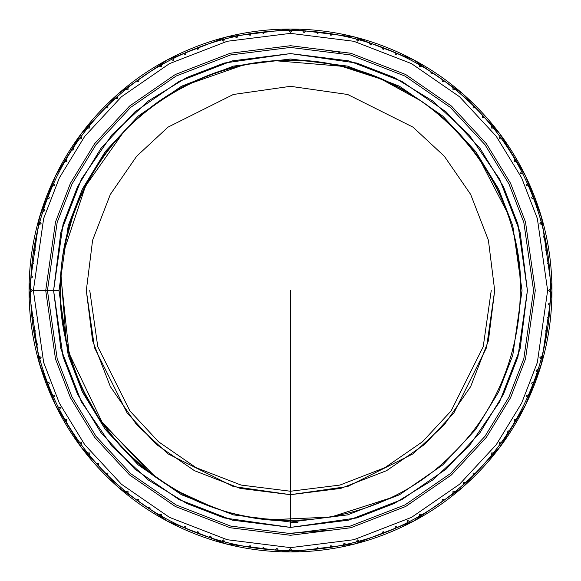 <?xml version="1.0" encoding="UTF-8"?>
<svg xmlns="http://www.w3.org/2000/svg" width="581" height="581" viewBox="0 0 581 581"><rect width="100%" height="100%" fill="white"/><g stroke="black" fill="none" stroke-linecap="round" stroke-linejoin="round"><path stroke-width="0.87" d="M494.685 290.5L486.515 347.67L453.848 413.011L424.755 444.334L386.583 470.661L340.764 488.403L290.5 494.685L240.236 488.403L194.417 470.661L156.245 444.334L127.152 413.011L94.485 347.67L86.315 290.5L92.597 240.236L110.339 194.417L136.666 156.245L167.989 127.152L233.33 94.485L290.5 86.315L347.67 94.485L413.011 127.152L444.334 156.245L470.661 194.417L488.403 240.236L494.685 290.5L488.403 340.764L470.661 386.583L444.334 424.755L413.011 453.848L347.67 486.515L290.5 494.685L233.33 486.515L167.989 453.848L136.666 424.755L110.339 386.583L92.597 340.764L86.315 290.5M318.744 49.08L334.714 51.491M338.643 52.254L339.929 52.515M31.875 316.238A259.903 259.903 0 0 1 30.597 291.938A259.903 259.903 0 0 0 31.875 316.238L33.727 317.487L32.173 319.1A259.903 259.903 0 0 0 33.575 329.739L35.492 330.887L34.025 332.579A259.903 259.903 0 0 0 35.978 343.131L37.954 344.177L36.581 345.942A259.903 259.903 0 0 0 39.087 356.378L41.113 357.322L39.828 359.16A259.903 259.903 0 0 0 47.344 382.298L49.465 383.024L48.376 384.985A259.903 259.903 0 0 0 52.486 394.898L54.636 395.516L53.655 397.527A259.903 259.903 0 0 0 58.274 407.208L60.453 407.717L59.582 409.772A259.903 259.903 0 0 0 64.702 419.206L66.902 419.591L66.14 421.697A259.903 259.903 0 0 0 79.394 442.105L81.623 442.257L81.086 444.429A259.903 259.903 0 0 0 87.615 452.94L89.852 452.984L89.423 455.177A259.903 259.903 0 0 0 96.395 463.34L98.632 463.26L98.32 465.475A259.903 259.903 0 0 0 105.706 473.261L107.935 473.065L107.739 475.294A259.903 259.903 0 0 0 125.823 491.577L128.016 491.148L128.06 493.385A259.903 259.903 0 0 0 136.571 499.914L138.743 499.377L138.895 501.606A259.903 259.903 0 0 0 147.741 507.685L149.883 507.031L150.152 509.254A259.903 259.903 0 0 0 159.303 514.86L161.409 514.098L161.794 516.298A259.903 259.903 0 0 0 183.473 527.345L185.484 526.364L186.102 528.514A259.903 259.903 0 0 0 196.015 532.624L197.976 531.535L198.702 533.656A259.903 259.903 0 0 0 208.819 537.236L210.714 536.045L211.557 538.122A259.903 259.903 0 0 0 221.84 541.172L223.678 539.887L224.622 541.913A259.903 259.903 0 0 0 248.421 546.975L250.113 545.508L251.261 547.425A259.903 259.903 0 0 0 261.9 548.827L263.513 547.273L264.762 549.125A259.903 259.903 0 0 0 275.459 549.967L276.984 548.333L278.335 550.12A259.903 259.903 0 0 0 289.062 550.403L290.5 548.682L291.938 550.403A259.903 259.903 0 0 0 316.238 549.125L317.487 547.273L319.1 548.827A259.903 259.903 0 0 0 329.739 547.425L330.887 545.508L332.579 546.975A259.903 259.903 0 0 0 343.131 545.022L344.177 543.046L345.942 544.419A259.903 259.903 0 0 0 356.378 541.913L357.322 539.887L359.16 541.172A259.903 259.903 0 0 0 382.298 533.656L383.024 531.535L384.985 532.624A259.903 259.903 0 0 0 394.898 528.514L395.516 526.364L397.527 527.345A259.903 259.903 0 0 0 407.208 522.726L407.717 520.547L409.772 521.418A259.903 259.903 0 0 0 419.206 516.298L419.591 514.098L421.697 514.86A259.903 259.903 0 0 0 442.105 501.606L442.257 499.377L444.429 499.914A259.903 259.903 0 0 0 452.94 493.385L452.984 491.148L455.177 491.577A259.903 259.903 0 0 0 463.34 484.605L463.26 482.368L465.475 482.68A259.903 259.903 0 0 0 473.261 475.294L473.065 473.065L475.294 473.261A259.903 259.903 0 0 0 491.577 455.177L491.148 452.984L493.385 452.94A259.903 259.903 0 0 0 499.914 444.429L499.377 442.257L501.606 442.105A259.903 259.903 0 0 0 507.685 433.259L507.031 431.117L509.254 430.848A259.903 259.903 0 0 0 514.86 421.697L514.098 419.591L516.298 419.206A259.903 259.903 0 0 0 527.345 397.527L526.364 395.516L528.514 394.898A259.903 259.903 0 0 0 532.624 384.985L531.535 383.024L533.656 382.298A259.903 259.903 0 0 0 537.236 372.181L536.045 370.286L538.122 369.443A259.903 259.903 0 0 0 541.172 359.16L539.887 357.322L541.913 356.378A259.903 259.903 0 0 0 546.975 332.579L545.508 330.887L547.425 329.739A259.903 259.903 0 0 0 548.827 319.1L547.273 317.487L549.125 316.238A259.903 259.903 0 0 0 549.967 305.541L548.333 304.016L550.12 302.665A259.903 259.903 0 0 0 550.403 291.938L548.682 290.5L550.403 289.062A259.903 259.903 0 0 0 549.125 264.762L547.273 263.513L548.827 261.9A259.903 259.903 0 0 0 547.425 251.261L545.508 250.113L546.975 248.421A259.903 259.903 0 0 0 545.022 237.869L543.046 236.823L544.419 235.058A259.903 259.903 0 0 0 541.913 224.622L539.887 223.678L541.172 221.84A259.903 259.903 0 0 0 533.656 198.702L531.535 197.976L532.624 196.015A259.903 259.903 0 0 0 528.514 186.102L526.364 185.484L527.345 183.473A259.903 259.903 0 0 0 522.726 173.792L520.547 173.283L521.418 171.228A259.903 259.903 0 0 0 516.298 161.794L514.098 161.409L514.86 159.303A259.903 259.903 0 0 0 501.606 138.895L499.377 138.743L499.914 136.571A259.903 259.903 0 0 0 493.385 128.06L491.148 128.016L491.577 125.823A259.903 259.903 0 0 0 484.605 117.66L482.368 117.74L482.68 115.525A259.903 259.903 0 0 0 475.294 107.739L473.065 107.935L473.261 105.706A259.903 259.903 0 0 0 455.177 89.423L452.984 89.852L452.94 87.615A259.903 259.903 0 0 0 444.429 81.086L442.257 81.623L442.105 79.394A259.903 259.903 0 0 0 433.259 73.315L431.117 73.969L430.848 71.746A259.903 259.903 0 0 0 421.697 66.14L419.591 66.902L419.206 64.702A259.903 259.903 0 0 0 397.527 53.655L395.516 54.636L394.898 52.486A259.903 259.903 0 0 0 384.985 48.376L383.024 49.465L382.298 47.344A259.903 259.903 0 0 0 372.181 43.764L370.286 44.955L369.443 42.878A259.903 259.903 0 0 0 359.16 39.828L357.322 41.113L356.378 39.087A259.903 259.903 0 0 0 332.579 34.025L330.887 35.492L329.739 33.575A259.903 259.903 0 0 0 319.1 32.173L317.487 33.727L316.238 31.875A259.903 259.903 0 0 0 305.541 31.033L304.016 32.667L302.665 30.88A259.903 259.903 0 0 0 291.938 30.597L290.5 32.318L289.062 30.597A259.903 259.903 0 0 0 264.762 31.875L263.513 33.727L261.9 32.173A259.903 259.903 0 0 0 251.261 33.575L250.113 35.492L248.421 34.025A259.903 259.903 0 0 0 237.869 35.978L236.823 37.954L235.058 36.581A259.903 259.903 0 0 0 224.622 39.087L223.678 41.113L221.84 39.828A259.903 259.903 0 0 0 198.702 47.344L197.976 49.465L196.015 48.376A259.903 259.903 0 0 0 186.102 52.486L185.484 54.636L183.473 53.655A259.903 259.903 0 0 0 173.792 58.274L173.283 60.453L171.228 59.582A259.903 259.903 0 0 0 161.794 64.702L161.409 66.902L159.303 66.14A259.903 259.903 0 0 0 138.895 79.394L138.743 81.623L136.571 81.086A259.903 259.903 0 0 0 128.06 87.615L128.016 89.852L125.823 89.423A259.903 259.903 0 0 0 117.66 96.395L117.74 98.632L115.525 98.32A259.903 259.903 0 0 0 107.739 105.706L107.935 107.935L105.706 107.739A259.903 259.903 0 0 0 89.423 125.823L89.852 128.016L87.615 128.06A259.903 259.903 0 0 0 81.086 136.571L81.623 138.743L79.394 138.895A259.903 259.903 0 0 0 73.315 147.741L73.969 149.883L71.746 150.152A259.903 259.903 0 0 0 66.14 159.303L66.902 161.409L64.702 161.794A259.903 259.903 0 0 0 53.655 183.473L54.636 185.484L52.486 186.102A259.903 259.903 0 0 0 48.376 196.015L49.465 197.976L47.344 198.702A259.903 259.903 0 0 0 43.764 208.819L44.955 210.714L42.878 211.557A259.903 259.903 0 0 0 39.828 221.84L41.113 223.678L39.087 224.622A259.903 259.903 0 0 0 34.025 248.421L35.492 250.113L33.575 251.261A259.903 259.903 0 0 0 32.173 261.9L33.727 263.513L31.875 264.762A259.903 259.903 0 0 0 31.033 275.459L32.667 276.984L30.88 278.335A259.903 259.903 0 0 0 30.597 289.062L32.318 290.5L53.59 290.5L63.068 224.164L77.549 186.69L100.971 148.358L134.727 112.01L179.013 81.463L232.182 60.882L290.5 53.59L348.818 60.882L401.987 81.463L446.273 112.01L480.029 148.358L503.451 186.69L517.932 224.164L527.41 290.5L517.932 356.836L503.451 394.31L480.029 432.642L446.273 468.99L401.987 499.537L348.818 520.118L290.5 527.41L232.182 520.118L179.013 499.537L134.727 468.99L100.971 432.642L77.549 394.31L63.068 356.836L53.59 290.5L32.318 290.5L30.597 291.938M33.364 290.5L43.655 218.5L59.371 177.822L84.797 136.223L121.429 96.773L169.499 63.619L227.207 41.28L290.5 33.364L353.793 41.28L411.501 63.619L459.571 96.773L496.203 136.223L521.629 177.822L537.345 218.5L547.636 290.5L537.345 362.5L521.629 403.178L496.203 444.777L459.571 484.227L411.501 517.38L353.793 539.72L290.5 547.636L227.207 539.72L169.499 517.38L121.429 484.227L84.797 444.777L59.371 403.178L43.655 362.5L33.364 290.5M53.59 290.5L58.971 290.5L53.59 290.5L60.882 348.818L81.463 401.987L112.01 446.273L148.358 480.029L186.69 503.451L224.164 517.932L290.5 527.41L290.5 290.5L290.5 527.41L356.836 517.932L394.31 503.451L432.642 480.029L468.99 446.273L499.537 401.987L520.118 348.818L527.41 290.5L520.118 232.182L499.537 179.013L468.99 134.727L432.642 100.971L394.31 77.549L356.836 63.068L290.5 53.59L224.164 63.068L186.69 77.549L148.358 100.971L112.01 134.727L81.463 179.013L60.882 232.182L53.59 290.5M58.971 290.5L68.231 225.675L82.386 189.043L105.277 151.583L138.263 116.062L181.548 86.213L233.511 66.096L290.5 58.971L347.489 66.096L399.452 86.213L442.737 116.062L475.723 151.583L498.614 189.043L512.769 225.675L522.028 290.5L512.769 355.325L498.614 391.957L475.723 429.417L442.737 464.938L399.452 494.787L347.489 514.904L290.5 522.028L233.511 514.904L181.548 494.787L138.263 464.938L105.277 429.417L82.386 391.957L68.231 355.325L58.971 290.5M45.717 290.5L55.507 221.964L70.468 183.233L94.674 143.63L129.548 106.076L175.309 74.513L230.243 53.249L290.5 45.717L350.757 53.249L405.691 74.513L451.452 106.076L486.326 143.63L510.532 183.233L525.493 221.964L535.283 290.5L525.493 359.036L510.532 397.767L486.326 437.37L451.452 474.924L405.691 506.487L350.757 527.751L290.5 535.283L230.243 527.751L175.309 506.487L129.548 474.924L94.674 437.37L70.468 397.767L55.507 359.036L45.717 290.5M491.243 290.5L483.218 346.712L451.096 410.949L422.496 441.749L384.971 467.632L339.914 485.07L290.5 491.243L241.086 485.07L196.029 467.632L158.504 441.749L129.904 410.949L97.782 346.712L89.757 290.5M47.439 290.5L57.156 222.443L72.015 183.988L96.047 144.662L130.674 107.369L176.116 76.031L230.672 54.919L290.5 47.439L350.328 54.919L404.884 76.031L450.326 107.369L484.953 144.662L508.985 183.988L523.844 222.443L533.561 290.5L523.844 358.557L508.985 397.012L484.953 436.338L450.326 473.631L404.884 504.969L350.328 526.081L290.5 533.561L230.672 526.081L176.116 504.969L130.674 473.631L96.047 436.338L72.015 397.012L57.156 358.557L47.439 290.5M551.95 290.5L541.492 363.706L525.514 405.066L499.66 447.37L462.411 487.481L413.534 521.193L354.86 543.903L290.5 551.95L226.14 543.903L167.466 521.193L118.589 487.481L81.34 447.37L55.486 405.066L39.508 363.706L29.05 290.5L39.508 217.294L55.486 175.934L81.34 133.63L118.589 93.519L167.466 59.807L226.14 37.097L290.5 29.05L354.86 37.097L413.534 59.807L462.411 93.519L499.66 133.63L525.514 175.934L541.492 217.294L551.95 290.5C551.95 325.171 545.319 358.521 532.051 390.555C518.782 422.583 499.885 450.856 475.374 475.374C450.856 499.885 422.583 518.782 390.555 532.051C358.521 545.319 325.171 551.95 290.5 551.95C255.829 551.95 222.479 545.319 190.445 532.051C158.417 518.782 130.144 499.885 105.626 475.374C81.115 450.856 62.218 422.583 48.949 390.555C35.681 358.521 29.05 325.171 29.05 290.5C29.05 255.829 35.681 222.479 48.949 190.445C62.218 158.417 81.115 130.144 105.626 105.626C130.144 81.115 158.417 62.218 190.445 48.949C222.479 35.681 255.829 29.05 290.5 29.05C325.171 29.05 358.521 35.681 390.555 48.949C422.583 62.218 450.856 81.115 475.374 105.626C499.885 130.144 518.782 158.417 532.051 190.445C545.319 222.479 551.95 255.829 551.95 290.5M30.597 290.5C30.597 324.968 37.191 358.121 50.38 389.96C63.569 421.806 82.349 449.912 106.722 474.278C131.088 498.651 159.194 517.431 191.04 530.62C222.879 543.809 256.032 550.403 290.5 550.403C324.968 550.403 358.121 543.809 389.96 530.62C421.806 517.431 449.912 498.651 474.278 474.278C498.651 449.912 517.431 421.806 530.62 389.96C543.809 358.121 550.403 324.968 550.403 290.5C550.403 256.032 543.809 222.879 530.62 191.04C517.431 159.194 498.651 131.088 474.278 106.722C449.912 82.349 421.806 63.569 389.96 50.38C358.121 37.191 324.968 30.597 290.5 30.597C256.032 30.597 222.879 37.191 191.04 50.38C159.194 63.569 131.088 82.349 106.722 106.722C82.349 131.088 63.569 159.194 50.38 191.04C37.191 222.879 30.597 256.032 30.597 290.5M290.151 533.249L327.408 530.417M275.35 520.162L290.965 520.678C184.097 522.675 84.194 440.87 64.869 335.854C42.057 231.543 102.728 117.442 201.999 78.014C299.883 35.296 423.585 72.596 481.598 162.252C542.596 249.895 530.206 378.522 453.579 452.94C379.495 529.872 250.927 542.748 163.021 482.121C73.133 424.486 35.354 300.907 77.672 202.834C116.679 103.411 230.526 42.311 334.939 64.687C440.035 83.584 522.239 183.138 520.678 290.035M210.358 506.116L179.05 491.831M149.542 472.404L101.428 421.472M97.869 416.199L83.453 390.846M66.35 342.659L60.998 275.096M61.216 272.09L61.252 271.647M65.421 242.771L73.351 214.193M82.727 191.469L84.949 186.959M85.066 186.733L122.961 132.882M188.84 84.005L240.534 65.973M335.905 64.876L338.687 65.457M339.711 65.682L381.281 79.132L419.635 100.164M420.942 101.05L425.06 103.948M479.928 159.804L505.949 209.908M290.725 522.668L297.937 522.522M388.115 498.788L331.01 517.054L271.174 519.755M388.406 498.651L330.945 517.068L270.717 519.712M290.5 520.627L259.714 518.47M160.087 480.146L155.221 476.696M155.192 476.674L102.801 423.44M102.496 423.019L69.117 353.444L60.896 276.679M63.736 251.711L85.661 185.557M115.299 141.437L123.012 132.831M277.014 60.867L342.601 66.321M519.755 270.245L520.678 289.955M30.597 289.062A259.903 259.903 0 0 1 30.88 278.335M547.425 251.261A259.903 259.903 0 0 1 548.827 261.9M549.125 264.762A259.903 259.903 0 0 1 550.403 289.062M545.022 237.869A259.903 259.903 0 0 1 546.975 248.421M248.421 546.975A259.903 259.903 0 0 1 224.622 541.913M382.298 533.656A259.903 259.903 0 0 1 359.16 541.172M527.345 397.527A259.903 259.903 0 0 1 516.298 419.206M107.739 105.706A259.903 259.903 0 0 1 115.525 98.32M316.238 549.125A259.903 259.903 0 0 1 291.938 550.403M224.622 39.087A259.903 259.903 0 0 1 235.058 36.581M47.344 382.298A259.903 259.903 0 0 1 39.828 359.16M39.828 221.84A259.903 259.903 0 0 1 42.878 211.557M541.913 224.622A259.903 259.903 0 0 1 544.419 235.058M66.14 159.303A259.903 259.903 0 0 1 71.746 150.152M125.823 491.577A259.903 259.903 0 0 1 107.739 475.294M516.298 161.794A259.903 259.903 0 0 1 521.418 171.228M546.975 332.579A259.903 259.903 0 0 1 541.913 356.378M291.938 30.597A259.903 259.903 0 0 1 302.665 30.88M491.577 455.177A259.903 259.903 0 0 1 475.294 473.261M475.294 107.739A259.903 259.903 0 0 1 482.68 115.525M33.575 329.739A259.903 259.903 0 0 1 32.173 319.1M359.16 39.828A259.903 259.903 0 0 1 369.443 42.878M161.794 64.702A259.903 259.903 0 0 1 171.228 59.582M183.473 527.345A259.903 259.903 0 0 1 161.794 516.298M421.697 66.14A259.903 259.903 0 0 1 430.848 71.746M442.105 501.606A259.903 259.903 0 0 1 421.697 514.86M79.394 442.105A259.903 259.903 0 0 1 66.14 421.697M452.94 493.385A259.903 259.903 0 0 1 444.429 499.914M394.898 528.514A259.903 259.903 0 0 1 384.985 532.624M32.173 261.9A259.903 259.903 0 0 1 33.575 251.261M329.739 547.425A259.903 259.903 0 0 1 319.1 548.827M34.025 248.421A259.903 259.903 0 0 1 39.087 224.622M53.655 183.473A259.903 259.903 0 0 1 64.702 161.794M52.486 394.898A259.903 259.903 0 0 1 48.376 384.985M532.624 384.985A259.903 259.903 0 0 1 528.514 394.898M397.527 53.655A259.903 259.903 0 0 1 419.206 64.702M455.177 89.423A259.903 259.903 0 0 1 473.261 105.706M261.9 548.827A259.903 259.903 0 0 1 251.261 547.425M499.914 444.429A259.903 259.903 0 0 1 493.385 452.94M136.571 499.914A259.903 259.903 0 0 1 128.06 493.385M548.827 319.1A259.903 259.903 0 0 1 547.425 329.739M264.762 31.875A259.903 259.903 0 0 1 289.062 30.597M87.615 452.94A259.903 259.903 0 0 1 81.086 444.429M138.895 79.394A259.903 259.903 0 0 1 159.303 66.14M89.423 125.823A259.903 259.903 0 0 1 105.706 107.739M533.656 198.702A259.903 259.903 0 0 1 541.172 221.84M332.579 34.025A259.903 259.903 0 0 1 356.378 39.087M196.015 532.624A259.903 259.903 0 0 1 186.102 528.514M501.606 138.895A259.903 259.903 0 0 1 514.86 159.303M198.702 47.344A259.903 259.903 0 0 1 221.84 39.828M186.102 52.486A259.903 259.903 0 0 1 196.015 48.376M319.1 32.173A259.903 259.903 0 0 1 329.739 33.575M48.376 196.015A259.903 259.903 0 0 1 52.486 186.102M31.033 275.459A259.903 259.903 0 0 1 31.875 264.762M58.274 407.208A259.903 259.903 0 0 1 53.655 397.527M96.395 463.34A259.903 259.903 0 0 1 89.423 455.177M463.34 484.605A259.903 259.903 0 0 1 455.177 491.577M507.685 433.259A259.903 259.903 0 0 1 501.606 442.105M528.514 186.102A259.903 259.903 0 0 1 532.624 196.015M208.819 537.236A259.903 259.903 0 0 1 198.702 533.656M343.131 545.022A259.903 259.903 0 0 1 332.579 546.975M81.086 136.571A259.903 259.903 0 0 1 87.615 128.06M147.741 507.685A259.903 259.903 0 0 1 138.895 501.606M549.967 305.541A259.903 259.903 0 0 1 549.125 316.238M493.385 128.06A259.903 259.903 0 0 1 499.914 136.571M407.208 522.726A259.903 259.903 0 0 1 397.527 527.345M128.06 87.615A259.903 259.903 0 0 1 136.571 81.086M384.985 48.376A259.903 259.903 0 0 1 394.898 52.486M35.978 343.131A259.903 259.903 0 0 1 34.025 332.579M537.236 372.181A259.903 259.903 0 0 1 533.656 382.298M251.261 33.575A259.903 259.903 0 0 1 261.9 32.173M275.459 549.967A259.903 259.903 0 0 1 264.762 549.125M444.429 81.086A259.903 259.903 0 0 1 452.94 87.615M173.792 58.274A259.903 259.903 0 0 1 183.473 53.655M159.303 514.86A259.903 259.903 0 0 1 150.152 509.254M484.605 117.66A259.903 259.903 0 0 1 491.577 125.823M64.702 419.206A259.903 259.903 0 0 1 59.582 409.772M522.726 173.792A259.903 259.903 0 0 1 527.345 183.473M105.706 473.261A259.903 259.903 0 0 1 98.32 465.475M73.315 147.741A259.903 259.903 0 0 1 79.394 138.895M305.541 31.033A259.903 259.903 0 0 1 316.238 31.875M473.261 475.294A259.903 259.903 0 0 1 465.475 482.68M433.259 73.315A259.903 259.903 0 0 1 442.105 79.394M117.66 96.395A259.903 259.903 0 0 1 125.823 89.423M221.84 541.172A259.903 259.903 0 0 1 211.557 538.122M356.378 541.913A259.903 259.903 0 0 1 345.942 544.419M514.86 421.697A259.903 259.903 0 0 1 509.254 430.848M43.764 208.819A259.903 259.903 0 0 1 47.344 198.702M372.181 43.764A259.903 259.903 0 0 1 382.298 47.344M550.403 291.938A259.903 259.903 0 0 1 550.12 302.665M39.087 356.378A259.903 259.903 0 0 1 36.581 345.942M419.206 516.298A259.903 259.903 0 0 1 409.772 521.418M541.172 359.16A259.903 259.903 0 0 1 538.122 369.443M289.062 550.403A259.903 259.903 0 0 1 278.335 550.12M237.869 35.978A259.903 259.903 0 0 1 248.421 34.025"/></g></svg>
